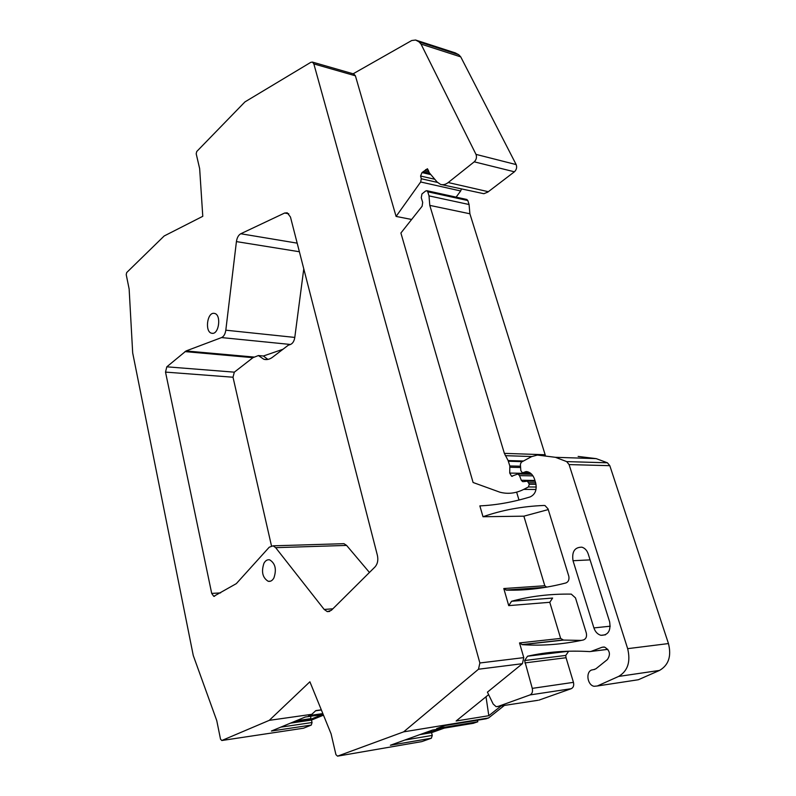 <?xml version="1.0" encoding="UTF-8"?>
<svg xmlns="http://www.w3.org/2000/svg" width="796" height="796" viewBox="0 0 796 796"><rect width="100%" height="100%" fill="white"/><g stroke="black" fill="none" stroke-linecap="round" stroke-linejoin="round"><path stroke-width="1.19" d="M271.466 545.807L233.009 377.224L234.322 372.16L252.959 357.673L258.411 355.553L263.854 359.285C266.769 360.051 269.665 359.364 272.54 357.225L288.251 345.235L290.47 344.469C292.759 343.464 294.202 341.116 294.789 337.424L303.774 268.829M369.453 572.463L346.598 545.419L343.962 543.678L342.041 543.728M258.411 355.553L263.396 356.001L267.924 359.414M522.654 481.64L521.29 480.267L519.519 475.64L517.898 473.998L511.579 476.257L509.729 473.073L509.818 465.949L508.107 460.556L504.365 453.362L429.79 205.388L429.004 195.876L427.77 191.786L426.865 190.712L425.621 191.01L421.95 193.955L421.263 197.736L422.686 202.383L422.119 206.234L400.895 233.019L473.093 482.495L499.888 492.197C507.898 494.296 515.828 493.361 523.698 489.401L528.415 486.953L529.3 484.247L527.41 481.172L523.45 481.65M537.867 700.311L496.127 706.689L493.142 703.992L487.431 692.142L522.415 663.685L523.778 657.625L519.519 642.929L560.643 638.402L549.777 602.293L508.724 605.627L503.788 588.543L544.802 585.757L523.867 516.176L548.255 509.579M593.826 669.565L591.528 670.023C585.488 672.371 587.468 685.177 594.075 686.291L597.318 685.983L618.621 676.431C627.785 670.998 630.79 661.745 627.656 648.66L569.08 464.585L566.702 461.61L555.439 457.312L537.37 455.053L531.559 456.645L521.36 462.148L520.385 464.267L520.823 470.575L522.375 472.864L526.216 471.55L527.698 471.799C530.962 472.824 533.26 475.361 534.613 479.411L535.688 482.903C537.081 489.789 535.24 494.455 530.176 496.913C512.982 502.147 496.207 505.142 479.859 505.888L483.003 516.733L523.867 516.176M519.002 500.027L516.674 492.276M411.631 219.477L396.09 216.422L355.404 75.809L353.782 73.978M479.869 662.978L313.843 63.899L312.44 62.088L310.818 62.327L244.949 101.898L196.731 151.519L196.194 153.767L199.657 168.662L202.781 216.313L164.175 235.974L126.693 272.55L126.216 274.6L129.141 289.008L132.683 352.907L193.269 655.516L216.761 720.629L220.522 739.185L221.815 740.509L269.267 720.35L309.893 681.784L331.086 733.842L335.932 754.648L337.544 756.15L403.632 731.862L478.495 669.227L479.869 662.978L523.778 657.625M461.391 189.09L460.675 190.97L420.676 181.986L421.293 178.742L420.577 176.025L434.785 179.269M456.118 197.129L460.675 190.97M466.685 199.448L467.829 200.542L469.073 204.522L429.004 195.876M545.35 455.372L469.889 213.776L469.073 204.522M578.135 456.426L596.184 458.625L607.428 462.794L609.806 465.68L668.461 643.566C671.605 656.193 668.62 665.138 659.526 670.421L638.342 679.744L635.686 680.152M497.649 706.599L530.017 694.928C532.196 693.794 532.942 691.615 532.265 688.371L524.614 660.531L565.767 655.426L568.682 651.227L527.539 656.212C546.942 651.834 567.667 650.292 589.727 651.606L607.826 649.327M565.767 655.426L566.046 657.725L524.892 662.909M538.882 700.152L571.23 688.699C573.399 687.595 574.145 685.475 573.448 682.351L566.046 657.725M504.206 705.574L488.585 717.962L485.789 718.858M477.401 720.231L477.819 721.773L473.222 723.325M444.188 728.141L431.551 732.668L432.268 735.404L404.766 740.071M473.63 723.256L432.497 730.071L390.388 745.245L431.352 738.23L432.268 735.404M431.352 738.23L421.81 741.603L337.544 756.15M323.484 715.166L311.485 720.072L312.042 722.529L280.779 727.146M323.196 714.45L305.256 717.017L271.406 731.027L311.296 725.076L312.042 722.529M311.296 725.076L303.545 728.211L221.815 740.509M455.023 52.805L458.715 54.705L460.745 56.884L516.166 164.593C517.151 167.299 516.564 169.707 514.405 171.797L487.809 192.105L483.859 193.707L441.78 184.662M549.777 602.293L552.623 598.055L511.579 601.259C530.226 596.204 550.126 593.816 571.269 594.115L575.488 597.905L586.284 632.919C587.05 636.571 586.085 638.909 583.388 639.964C562.464 644.442 542.126 646.014 522.385 644.67L519.519 642.929M581.259 640.412L563.508 640.074L560.643 638.402M546.683 587.13L544.802 585.757M469.889 213.776L429.79 205.388M483.003 516.733C502.027 510.077 522.375 506.316 544.056 505.46L544.991 505.56L548.036 508.873L568.841 576.344C569.359 579.727 568.384 581.926 565.906 582.951C545.568 588.234 525.788 590.622 506.564 590.135L503.788 588.543M508.724 605.627L511.579 601.259M524.614 660.531L527.539 656.212M593.826 669.555L595.905 668.789L607.388 659.576C610.811 654.421 609.875 650.272 604.582 647.108L602.104 647.247L591.08 651.397M593.906 627.915C595.269 631.885 597.607 634.342 600.93 635.308C608.124 635.317 611.02 630.8 609.617 621.756L588.204 553.926C586.96 550.335 584.851 548.086 581.866 547.18C574.662 547.18 571.717 551.688 573.02 560.722L593.906 627.915L610.243 626.203M396.09 216.422L420.676 181.986M420.577 176.025L422.009 172.563L427.432 168.732L429.362 172.841L437.103 182.015L440.447 184.364C443.004 185.16 445.601 184.553 448.218 182.543L474.237 161.827C476.396 159.658 476.983 157.18 475.998 154.384L421.014 44.069L418.995 41.85L415.611 40.039L411.731 40.516L353.135 73.789M166.812 366.817L186.055 350.956L221.567 337.574C223.805 336.519 225.218 334.051 225.815 330.191L236.422 241.596C237.019 237.676 238.472 235.069 240.77 233.755L284.63 213.029L287.247 212.811L290.46 217.01L377.394 555.359C378.389 560.125 377.603 563.976 375.035 566.911L331.325 610.333L327.265 611.617L324.181 609.447L275.655 547.658L273.078 545.827L269.237 547.21L236.322 583.637L213.766 596.333L211.706 593.418L165.518 372.1L166.812 366.817L234.322 372.16M263.954 563.25C261.138 571.747 262.551 577.767 268.202 581.289C270.461 581.747 272.361 580.642 273.904 577.956C276.739 569.429 275.346 563.399 269.705 559.857C267.406 559.399 265.486 560.523 263.954 563.25M212.234 333.335C219.039 334.28 221.457 314.927 214.711 313.455L213.885 313.325C207.079 312.579 204.781 331.733 211.497 333.206L212.234 333.335M593.846 669.555L594.572 669.456M590.881 651.466L607.855 649.367M488.585 717.962L403.632 731.862M488.635 694.639L456.128 720.997L488.824 715.703L500.923 706.082M486.296 718.768L445.123 725.524L436.676 728.569L477.819 721.773M419.88 734.618L431.551 732.668M423.751 733.225L431.173 731.992L439.929 728.847M321.315 709.833L315.833 710.599L311.803 714.31L269.267 720.35M311.803 714.31L308.599 715.634L322.848 713.594M290.45 723.146L311.485 720.072M322.201 714.589L310.47 719.395L310.808 718.639L296.251 720.748M263.396 356.001L282.938 349.285M488.824 715.703L486.008 696.769M431.173 731.992L431.581 731.146L427.76 731.783M431.551 730.41L431.581 731.146M310.729 716.231L310.808 718.639M355.404 75.809L313.843 63.899M523.698 489.401L536.007 489.48M528.415 486.953L536.265 487.023M529.3 484.247L536.036 484.316M528.852 482.764L535.678 482.854M521.29 480.267L534.942 480.456M519.519 475.64L532.972 475.869M509.729 473.073L530.842 473.471M509.977 467.262L520.604 467.511M509.818 465.949L520.514 466.207M508.405 461.252L522.285 461.65M508.107 460.556L523.489 461.003M505.341 455.67L531.788 456.526M504.365 453.362L545.131 454.745M427.77 191.786L467.829 200.542M522.415 663.685L478.495 669.227M522.385 644.67L563.508 640.074M506.564 590.135L544.414 587.508M421.293 178.742L437.452 182.413M525.38 471.739L527.639 471.789M523.509 472.725L530.017 472.854M566.702 461.61L607.428 462.794M569.08 464.585L609.806 465.68M627.656 648.66L668.461 643.566M618.621 676.431L659.526 670.421M597.318 685.983L638.342 679.744M593.697 669.555L594.712 669.416M602.104 647.247L604.065 647.009M573.448 682.351L532.265 688.371M571.23 688.699L530.017 694.928M293.575 721.853L310.47 719.395M416.129 40.278L455.829 53.133M418.995 41.85L458.715 54.705M421.014 44.069L460.745 56.884M475.998 154.384L516.166 164.593M474.237 161.827L514.405 171.797M448.218 182.543L488.346 191.717M425.651 169.628L428.477 170.284M424.626 170.802L428.935 171.807M423.343 171.866L429.8 173.359M422.377 172.424L430.626 174.334M422.009 172.563L430.865 174.613M573.02 560.722L590.085 559.877M252.959 357.673L184.98 351.603M254.053 357.056L186.055 350.956M290.47 344.469L221.567 337.574M294.789 337.424L225.815 330.191M299.376 251.745L236.422 241.596M297.167 243.148L240.77 233.755M288.789 213.796L284.63 213.029M332.867 608.811L324.181 609.447M346.598 545.419L275.655 547.658M220.591 592.891L211.706 593.418M233.009 377.224L165.518 372.1M266.959 359.553L263.854 359.285M527.41 481.172L535.191 481.281M517.898 473.998L531.688 474.257M511.579 476.257L512.455 476.277M426.865 190.712L466.914 199.498M353.981 74.038L312.44 62.088M521.887 644.601L563.011 640.004M505.938 590.045L545.738 587.299M523.121 472.874L530.245 473.013M555.439 457.312L596.184 458.625M321.375 709.982L315.634 710.788M415.611 40.039L455.302 52.904M600.93 635.308L605.517 634.8M329.723 611.428L327.265 611.617M343.962 543.678L273.078 545.827M214.602 596.284L213.766 596.333M270.56 581.17L268.202 581.289M212.701 333.325L211.497 333.206"/></g></svg>

